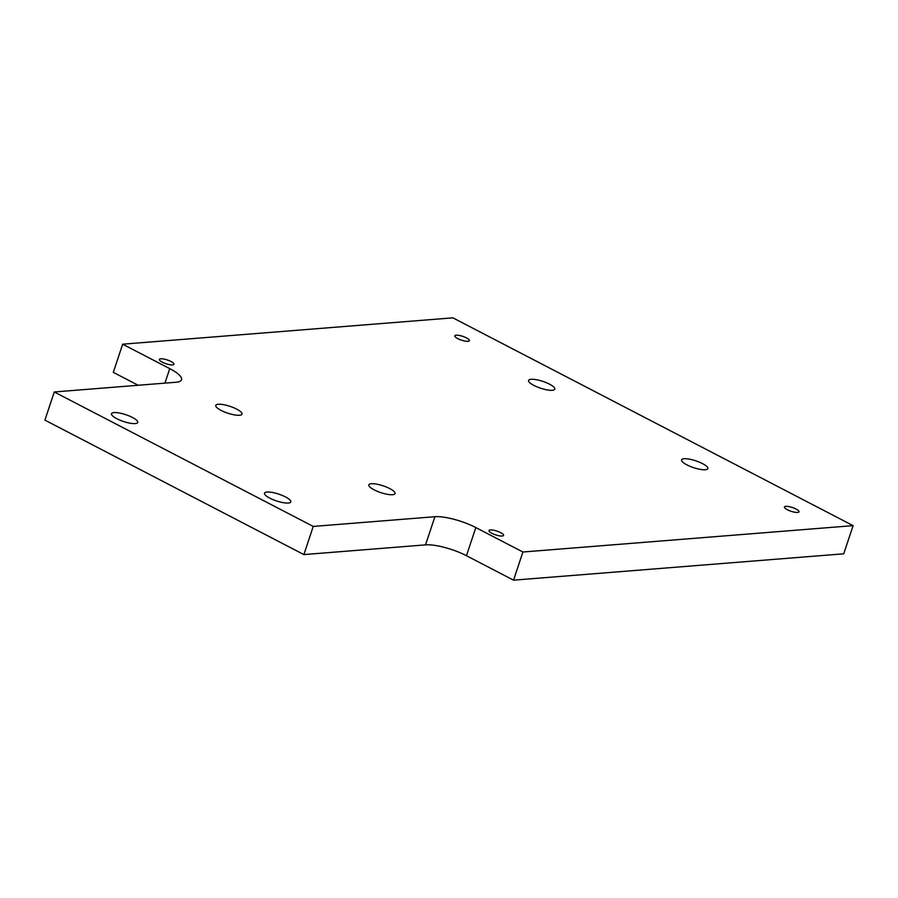 <?xml version="1.0" encoding="UTF-8"?>
<svg xmlns="http://www.w3.org/2000/svg" width="898" height="898" viewBox="0 0 898 898"><rect width="100%" height="100%" fill="white"/><g stroke="black" fill="none" stroke-linecap="round" stroke-linejoin="round"><path stroke-width="1.35" d="M502.162 536.039A7.678 1.998 -161.6 0 1 493.698 534.142A7.678 1.998 -161.6 0 1 488.995 530.55A7.678 1.998 -161.6 0 1 490.398 529.921A7.678 1.998 -161.6 0 1 498.861 531.818A7.678 1.998 -161.6 0 1 503.565 535.399A7.678 1.998 -161.6 0 1 502.162 536.039M797.604 512.444A7.678 1.998 -161.6 0 1 789.129 510.558A7.678 1.998 -161.6 0 1 784.425 506.966A7.678 1.998 -161.6 0 1 785.829 506.337A7.678 1.998 -161.6 0 1 794.303 508.234A7.678 1.998 -161.6 0 1 799.007 511.815A7.678 1.998 -161.6 0 1 797.604 512.444M172.551 364.891A7.678 1.998 -161.6 0 1 164.087 363.005A7.678 1.998 -161.6 0 1 159.384 359.413A7.678 1.998 -161.6 0 1 160.787 358.785A7.678 1.998 -161.6 0 1 169.251 360.682A7.678 1.998 -161.6 0 1 173.954 364.262A7.678 1.998 -161.6 0 1 172.551 364.891M467.993 341.307A7.678 1.998 -161.6 0 1 459.518 339.422A7.678 1.998 -161.6 0 1 454.815 335.83A7.678 1.998 -161.6 0 1 456.218 335.201A7.678 1.998 -161.6 0 1 464.693 337.087A7.678 1.998 -161.6 0 1 469.396 340.679A7.678 1.998 -161.6 0 1 467.993 341.307M135.216 423.587A13.829 3.592 -161.6 0 1 119.962 420.174A13.829 3.592 -161.6 0 1 111.498 413.72A13.829 3.592 -161.6 0 1 114.024 412.586A13.829 3.592 -161.6 0 1 129.267 415.987A13.829 3.592 -161.6 0 1 137.742 422.453A13.829 3.592 -161.6 0 1 135.216 423.587M288.247 503.037A13.829 3.592 -161.6 0 1 273.003 499.636A13.829 3.592 -161.6 0 1 264.528 493.182A13.829 3.592 -161.6 0 1 267.054 492.037A13.829 3.592 -161.6 0 1 282.309 495.449A13.829 3.592 -161.6 0 1 290.772 501.903A13.829 3.592 -161.6 0 1 288.247 503.037M392.516 494.719A13.829 3.592 -161.6 0 1 377.272 491.307A13.829 3.592 -161.6 0 1 368.809 484.853A13.829 3.592 -161.6 0 1 371.334 483.719A13.829 3.592 -161.6 0 1 386.578 487.12A13.829 3.592 -161.6 0 1 395.041 493.586A13.829 3.592 -161.6 0 1 392.516 494.719M552.304 390.293A13.829 3.592 -161.6 0 1 537.049 386.881A13.829 3.592 -161.6 0 1 528.585 380.426A13.829 3.592 -161.6 0 1 531.111 379.293A13.829 3.592 -161.6 0 1 546.354 382.694A13.829 3.592 -161.6 0 1 554.818 389.148A13.829 3.592 -161.6 0 1 552.304 390.293M705.334 469.744A13.829 3.592 -161.6 0 1 690.091 466.343A13.829 3.592 -161.6 0 1 681.616 459.877A13.829 3.592 -161.6 0 1 684.141 458.743A13.829 3.592 -161.6 0 1 699.385 462.156A13.829 3.592 -161.6 0 1 707.86 468.61A13.829 3.592 -161.6 0 1 705.334 469.744M239.485 415.258A13.829 3.592 -161.6 0 1 224.242 411.856A13.829 3.592 -161.6 0 1 215.767 405.402A13.829 3.592 -161.6 0 1 218.293 404.257A13.829 3.592 -161.6 0 1 233.536 407.67A13.829 3.592 -161.6 0 1 242.011 414.124A13.829 3.592 -161.6 0 1 239.485 415.258M853.1 525.644L452.861 317.836L122.667 344.192L169.756 368.64A30.723 7.981 -161.6 0 1 181.531 379.731A30.723 7.981 -161.6 0 1 175.918 382.256L54.262 391.966L313.245 526.43L434.901 516.72A30.723 7.981 -161.6 0 1 475.817 527.564L522.905 552.012L513.544 580.164L843.738 553.808L853.1 525.644L522.905 552.012M122.667 344.192L113.294 372.356L138.18 385.264M475.817 527.564L466.455 555.716L513.544 580.164M466.455 555.716A30.723 7.981 18.4 0 0 425.529 544.873L434.901 516.72M313.245 526.43L303.883 554.582L425.529 544.873M303.883 554.582L44.9 420.118L54.262 391.966M164.929 383.132L169.756 368.64"/></g></svg>
